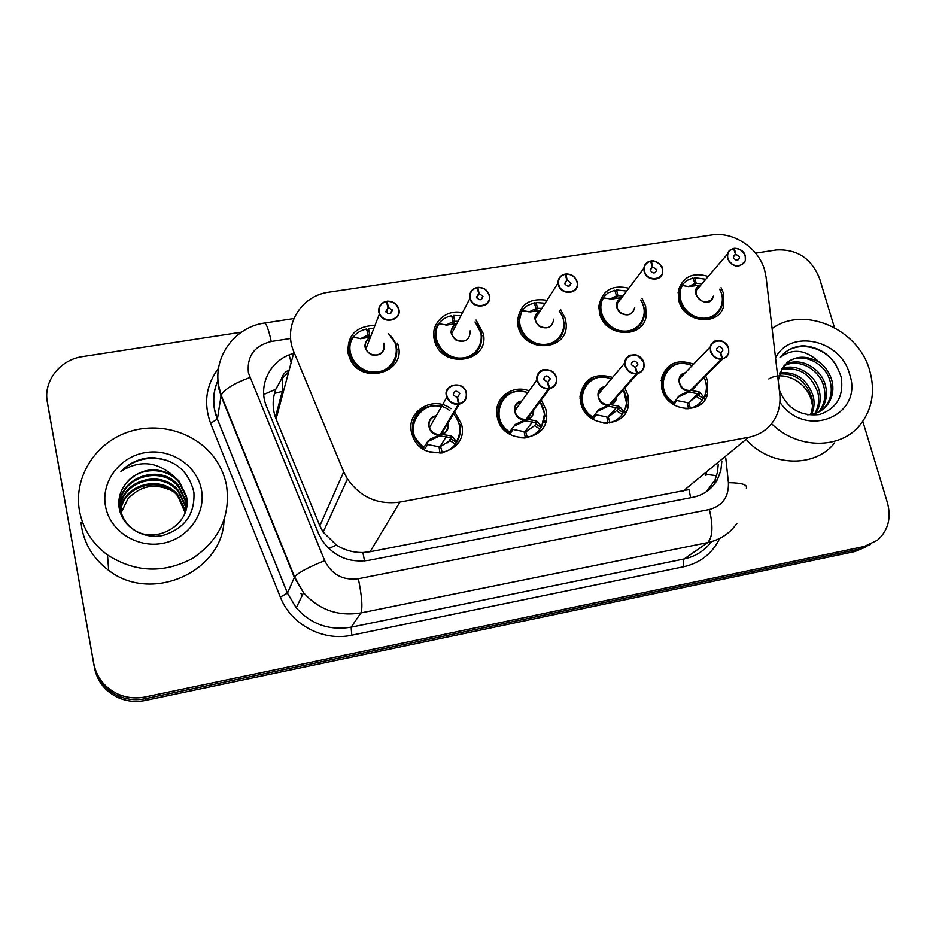 <?xml version="1.0" encoding="UTF-8"?>
<svg xmlns="http://www.w3.org/2000/svg" width="936" height="936" viewBox="0 0 936 936"><rect width="100%" height="100%" fill="white"/><g stroke="black" fill="none" stroke-linecap="round" stroke-linejoin="round"><path stroke-width="1.4" d="M624.838 387.972L627.892 394.992L628.512 404.446C626.418 429.331 586.111 428.489 580.788 403.217L580.004 396.536C583.409 378.741 594.266 372.352 612.577 377.372M541.277 399.929L545.852 409.325L546.577 414.051C549.526 442.482 503.135 446.273 497.39 417.795L497.039 416.087C493.366 398.619 512.249 383.959 529.039 390.885M454.627 411.875L461.448 424.066C469.872 452.895 422.744 465.098 412.706 436.34L411.594 432.783C405.651 411.466 433.169 394.898 450.918 408.716M705.721 376.085L707.686 381.046L707.593 394.278C702.117 415.619 666.947 411.735 661.869 389.06L661.448 378.202C666.783 363.18 677.5 358.511 693.564 364.186M642.014 298.373L645.629 306.084L646.226 315.444C644.015 339.23 604.855 337.732 599.578 313.455L598.818 306.224C602.059 290.417 612.074 284.415 628.84 288.218M560.418 309.137L565.449 318.907L566.21 324.663C567.754 351.386 523.645 353.281 518.111 326.477L517.514 323.06C518.626 305.23 528.454 297.636 547.01 300.28M476.085 320.042L483.374 333.778C489.762 362.665 441.277 369.767 434.538 340.622L434.339 339.873C429.928 323.797 445.84 308.611 462.466 312.706M396.314 345.875L397.519 343.138L398.245 345.641C406.154 373.09 360.933 385.48 349.842 358.546L348.169 353.656C346.858 335.977 355.411 326.582 373.803 325.471M721.071 287.656L723.645 293.611L723.727 305.92C718.848 326.804 683.935 322.943 678.846 300.772L678.389 290.347C683.105 276.541 693.049 271.92 708.224 276.471M545.512 422.393L543.863 421.656M625.927 412.179L623.938 412.203M766.116 277.395L764.618 270.094C758.523 247.9 733.391 231.321 711.43 235.041L329.133 292.137C300.795 295.565 282.379 326.184 293.951 352.111L343.711 471.779L347.443 478.986C360.337 497.297 377.828 504.995 399.906 502.094L748.601 437.287C761.062 434.69 770.152 427.916 775.874 416.941C779.372 409.769 780.659 402 779.723 393.658L766.116 277.395M289.201 369.907C285.035 371.803 282.426 374.903 281.385 379.197L275.816 389.224C272.189 399.239 272.282 409.172 276.073 419.035L319.843 525.798L323.154 532.151L336.422 545.103C344.518 550.157 353.352 552.626 362.899 552.521L370.071 551.749L688.954 489.598L690.686 497.718M302.258 595.331L300.947 593.635M231.531 421.937L231.391 420.592M281.385 379.197L288.651 371.931M704.785 399.953L704.504 397.215M483.608 335.533L482.251 335.755M398.795 349.14L396.946 349.444M862.805 421.352L887.457 502.819C891.458 518.123 888.135 530.583 877.488 540.212L864.349 546.448L145.384 696.899C136.258 698.736 127.448 697.928 118.954 694.5C105.148 688.299 96.724 677.921 93.705 663.378L47.947 405.873L94.021 665.402C97.016 679.852 105.382 690.148 119.083 696.302C105.382 690.148 97.016 679.852 94.021 665.402L47.315 402.082C43.126 381.151 60.161 359.564 82.672 356.581L241.371 332.186M145.384 696.899L145.326 698.665C136.258 700.502 127.518 699.707 119.083 696.302C127.518 699.707 136.258 700.502 145.326 698.665L859.634 548.999L145.326 698.665L145.267 700.42C136.27 702.234 127.588 701.45 119.211 698.08C105.604 691.961 97.309 681.736 94.325 667.391M870.293 544.577L859.634 548.999L870.293 544.577M865.554 547.127L854.966 551.515L145.267 700.42M755.598 253.153L776.248 249.982C796.992 248.894 811.43 258.418 819.585 278.554L834.421 327.553M93.705 663.378L47.315 402.082M293.588 353.457C270.633 359.237 257.224 385.199 266.643 406.809L318.439 533.345L322.3 540.692C333.871 556.557 349.339 563.098 368.714 560.336L693.038 497.262C703.977 494.91 712.12 488.966 717.491 479.419L720.825 470.632L721.878 461.12M718.251 464.092L717.491 472.235L715.045 479.899L706.505 491.669M745.337 260.571L745.231 255.914L745.337 260.571C739.592 268.585 733.637 267.953 727.483 258.664L727.307 254.311L728.267 251.959L730.431 249.69L733.602 248.637C728.793 250.076 726.898 253.363 727.88 258.5C730.688 269.662 748.695 266.854 745.033 255.856C743.102 250.883 739.534 248.438 734.35 248.52L735.743 254.182L733.391 256.873M700.654 285.258L696.162 290.476L696.302 294.629C698.268 299.707 701.895 302.094 707.171 301.778L711.067 299.965L713.279 296.349C711.699 299.894 709.663 301.696 707.171 301.778M734.35 248.52L733.684 248.894M735.743 254.182L739.428 256.721L739.475 258.231C737.568 260.933 735.579 260.734 733.508 257.634L733.461 256.148L735.485 254.229L733.391 256.616M719.702 289.177C722.65 294.7 723.376 300.199 721.878 305.686C719.573 312.94 714.554 317.339 706.844 318.907C691.727 322.007 675.429 305.183 679.513 290.733L681.677 285.386L679.372 291.283L679.782 301.1C684.672 313.771 693.693 319.702 706.844 318.907C714.484 317.374 719.48 313.022 721.843 305.861L722.101 304.867M705.826 279.256L694.851 277.711L693.471 279.349M692.546 286.252L694.851 283.549L688.533 286.591L681.677 285.386M701.965 283.737L696.185 283.339L693.915 286.006M694.851 283.549L693.026 278.004L686.474 280.624L681.595 285.457M694.851 277.711L696.185 283.339M681.654 285.386L681.069 286.065L681.466 285.375M713.454 296.15C709.149 312.753 684.778 291.377 700.818 285.07L688.533 286.591M735.485 254.229L733.602 248.637M689.224 390.979L690.288 390.487L688.58 392.184L677.957 397.192L679.7 395.46L689.224 390.979C678.53 391.693 674.786 374.552 685.222 372.82M728.653 348.356L728.723 353.293L726.933 356.581L722.604 359.061L691.037 390.359L699.297 391.997L700.561 392.956L703.837 397.402L702.211 400.222C699.344 404.317 695.413 406.961 690.405 408.154L689.926 408.611M685.035 373.008L679.501 378.729L679.606 383.105C681.513 388.183 685.082 390.64 690.323 390.452L690.277 390.487M722.604 359.061L722.615 358.64C727.529 357.049 729.483 353.597 728.465 348.286C725.646 336.784 707.265 339.862 710.904 351.269C712.869 356.429 716.52 358.933 721.855 358.78L720.439 352.872L716.672 350.286L716.637 348.719C718.591 345.887 720.615 346.074 722.721 349.268L722.756 350.871L720.486 353.059M721.855 358.78L690.323 390.452M671.089 366.538C666.549 369.474 663.671 373.651 662.466 379.057L662.852 389.282C664.56 395.191 668.012 399.941 673.206 403.545L672.668 404.106M685.234 408.669L688.264 408.74M700.561 392.956L698.244 395.214L703.451 398.56M687.375 403.498L698.244 395.214M673.85 404.867L676.576 400.479L687.164 402.609L688.533 408.494M679.7 395.46L673.206 403.545C664.513 397.016 660.945 388.768 662.536 378.787C664.712 370.574 669.989 365.566 678.378 363.788M705.697 394.103L706.423 390.874M688.533 402.363L690.405 408.154M691.037 390.359L689.317 391.447M698.712 394.735L697.495 393.74L689.329 392.055M720.708 352.837L722.615 358.64M662.688 272.119L662.407 268.667L662.688 272.119C662.103 281.713 646.331 281.209 644.143 271.487L643.828 268.363C644.342 264.49 646.53 262.068 650.38 261.109L650.578 261.273C645.618 262.759 643.605 266.105 644.541 271.323C647.232 282.672 665.765 279.782 662.197 268.609C660.289 263.554 656.674 261.074 651.339 261.156L652.673 266.924L650.263 270.083M621.679 297.706L617.573 301.298L616.988 307.265C618.93 312.425 622.615 314.835 628.021 314.519C631.004 314.426 633.204 312.191 634.608 307.78M651.339 261.156L650.684 261.624M652.673 266.924L656.417 269.486L656.522 270.609C654.744 273.78 652.684 273.721 650.333 270.434L650.227 269.357L652.415 266.959L650.227 269.814M640.739 299.988C643.828 304.89 645.033 309.991 644.354 315.315C642.704 324.324 637.276 329.823 628.079 331.8C613.84 334.655 598.209 320.486 599.976 306.376L602.807 297.8L599.918 306.938L600.631 313.771C605.44 326.629 614.589 332.643 628.079 331.8C637.182 329.858 642.587 324.453 644.331 315.572L644.483 314.215M626.687 291.073L616.613 289.949L615.233 291.81M614.531 298.537L616.52 295.87L609.827 299.122M623.06 295.881L617.889 295.659L615.923 298.291M616.52 295.87L614.741 290.242L607.979 292.921L602.842 297.812M616.613 289.949L617.889 295.659M634.748 307.593C632.572 314.964 627.717 316.731 620.194 312.905C614.648 306.575 615.186 301.45 621.808 297.531L611.617 299.075L602.807 297.8M652.415 266.959L650.578 261.273M577.442 283.795L577.138 281.794L577.442 283.795C578.401 294.559 560.641 295.437 558.336 284.696L558.055 283.046C558.031 278.331 560.325 275.359 564.923 274.119L565.098 274.295C559.985 275.816 557.868 279.221 558.733 284.521C561.296 296.08 580.39 293.085 576.904 281.724C575.043 276.6 571.37 274.072 565.894 274.178L567.157 280.039L564.736 283.748M540.446 310.518C536.878 312.062 535.123 314.777 535.205 318.685L535.462 320.252C537.369 325.494 541.102 327.939 546.659 327.6M565.894 274.178L565.25 274.763M567.157 280.039L571.065 283.269C569.509 286.989 567.38 287.095 564.7 283.608L566.888 280.075L564.665 283.491M559.26 310.857L562.945 317.468L564.303 324.663C563.823 335.696 558.102 342.494 547.139 345.068C531.32 345.606 521.832 338.235 518.661 322.978L521.761 310.553L518.696 323.517L519.269 326.781C523.996 339.85 533.286 345.946 547.139 345.068C557.961 342.541 563.694 335.86 564.314 325.014L564.232 323.236M545.126 303.229L536.211 302.515L534.842 304.691M534.351 311.161L536.012 308.541L528.969 311.98M541.815 308.389L537.428 308.318L535.766 310.939M536.012 308.541L534.28 302.819L527.331 305.534L521.925 310.424M536.211 302.515L537.428 308.318M553.702 319.141C552.427 327.308 547.63 329.741 539.335 326.442C533.087 320.065 533.497 314.707 540.54 310.366L530.384 311.899L521.761 310.553M566.888 280.075L565.098 274.295M489.411 295.682L489.411 295.682C492.383 307.488 472.411 310.225 469.954 298.303C469.135 292.711 471.451 289.119 476.904 287.516L477.067 287.703C471.779 289.259 469.544 292.734 470.34 298.128C472.785 309.875 492.441 306.797 489.072 295.249C487.235 290.02 483.502 287.469 477.875 287.574L479.08 293.541L476.763 297.917M456.733 323.762C452.556 325.74 450.848 329.016 451.62 333.602C453.492 338.937 457.283 341.418 462.992 341.067M477.875 287.574L477.255 288.346M479.08 293.541L482.964 296.267C481.736 300.55 479.583 300.854 476.482 297.18L478.799 293.588L476.646 297.66M481.42 333.941C482.754 347.057 476.915 355.317 463.893 358.71C449.771 359.635 440.365 353.504 435.661 340.33C434.269 334.304 435.193 328.735 438.434 323.657L438.422 323.645C435.205 328.641 434.269 334.152 435.603 340.166L435.766 340.798C440.622 353.691 450.005 359.658 463.893 358.71C476.728 355.399 482.602 347.291 481.525 334.386M481.198 332.877L481.01 332.163M460.898 315.736L453.55 315.444L452.24 318.041M451.924 324.16L453.258 321.563L445.852 325.166M458.02 321.27L454.709 321.329L453.375 323.938M453.258 321.563L451.573 315.748C446.285 316.871 442.026 319.457 438.785 323.505M453.55 315.444L454.709 321.329M456.838 323.552L446.846 325.073L438.434 323.657M478.799 293.588L477.067 287.703M476.939 287.492C471.428 289.177 469.1 292.769 469.954 298.291L451.62 333.614C450.368 332.678 451.21 329.928 454.135 325.365M398.841 309.243C402.012 320.358 383.573 324.897 379.419 313.969L378.869 312.32C378.121 306.634 380.578 302.971 386.217 301.334L386.357 301.521C380.894 303.112 378.53 306.645 379.255 312.144C381.56 324.102 401.825 320.931 398.56 309.172C396.77 303.861 392.98 301.275 387.188 301.392L388.323 307.453L386.299 312.565M368.831 338.364C365.836 340.634 364.689 343.629 365.368 347.35L365.882 348.917C368.176 353.363 371.849 355.364 376.915 354.908C382.52 353.434 384.965 349.912 384.263 344.343M387.188 301.392L386.603 302.422M388.323 307.453L392.242 310.144C391.283 314.356 389.119 314.87 385.761 311.676L388.03 307.499L386.123 312.331M388.686 333.696L395.554 343.512C399.274 358.546 393.518 368.293 378.284 372.739C365.824 373.897 356.71 369.006 350.941 358.09C347.923 350.672 348.52 343.699 352.72 337.135L352.72 337.135C349.327 342.213 348.274 347.818 349.549 353.937L351.082 358.453C356.932 369.135 365.999 373.897 378.284 372.739C392.184 369.018 398.245 360.243 396.454 346.437M395.752 344.015L394.676 341.464M373.721 328.676L368.55 328.735L367.321 331.964M367.169 337.545L368.152 334.948L360.418 338.703M376.915 354.908C382.087 354.498 384.404 350.579 383.889 343.138M368.55 328.735L369.65 334.714L368.644 337.334M368.152 334.948L366.514 329.051C361.05 330.197 356.616 332.853 353.223 337.007M369.252 337.264L360.922 338.633L352.72 337.135M388.03 307.499L386.357 301.521M608.248 405.23L609.301 404.726L607.827 406.399L597.156 411.466L598.654 409.746L608.248 405.23C597.11 405.967 593.728 388.218 604.668 386.72M643.839 362.735L644.132 366.151C643.558 370.106 641.324 372.598 637.439 373.651L610.085 404.598L618.801 406.189L620.17 407.16L623.704 411.618L622.229 414.449C619.222 418.614 615.151 421.317 609.991 422.545L609.57 423.013M604.539 386.884C600.736 387.96 598.619 390.464 598.186 394.395L598.467 397.25C600.339 402.398 603.966 404.89 609.336 404.691L609.301 404.726M637.439 373.651L637.439 373.23C642.517 371.592 644.576 368.082 643.617 362.677C640.914 350.977 621.984 354.147 625.54 365.754C627.459 370.995 631.168 373.534 636.644 373.37L635.298 367.368L631.472 364.748L631.367 363.695C633.134 360.266 635.251 360.255 637.708 363.683L637.814 364.771L635.345 367.579M636.644 373.37L609.336 404.691M590.148 380.636C584.509 384.556 581.513 390.043 581.139 397.098L581.864 403.439C583.526 409.441 586.989 414.262 592.266 417.912L591.798 418.626M603.451 423.025L607.803 423.177M620.17 407.16L618.158 409.383L623.446 412.776M606.996 417.971L618.158 409.383M592.991 419.375L595.939 414.765L606.762 416.906L608.072 422.885M598.654 409.746L592.266 417.912C584.789 412.483 581.092 405.417 581.162 396.7C582.297 386.24 587.972 379.84 598.198 377.477M626.593 404.504L626.781 401.298M608.178 416.66L609.991 422.545M610.085 404.598L608.611 406.259L608.575 405.557M618.556 408.903L617.245 407.92L608.611 406.259M635.567 367.321L637.439 373.23M524.944 419.878L526.02 419.375L524.78 421.024L514.063 426.137L515.303 424.441L524.944 419.878C513.384 420.65 510.366 402.34 521.797 401.029M556.721 379.068L556.464 377.559L556.721 379.068C556.85 384.064 554.51 387.27 549.701 388.686L526.816 419.234L536.035 420.79L537.498 421.75L541.3 426.243L539.978 429.074C536.843 433.321 532.619 436.071 527.307 437.334L526.933 437.814M521.691 401.17C516.836 402.527 514.554 405.733 514.823 410.787L515.011 411.781C516.847 417.023 520.521 419.539 526.044 419.34L526.02 419.375M549.701 388.686L549.689 388.253C554.931 386.58 557.107 383 556.218 377.5C553.632 365.602 534.128 368.854 537.58 380.671C539.475 386.006 543.231 388.592 548.87 388.393L547.583 382.297L543.629 379.232C545.056 375.114 547.221 374.891 550.122 378.542L547.642 382.555M548.87 388.393L526.044 419.34M506.809 395.214C499.941 400.444 497.086 407.476 498.245 416.309L498.595 417.994C500.198 424.09 503.673 428.992 509.02 432.689L509.71 434.468M518.567 437.615L525.084 438.013M537.498 421.75L535.801 423.95L541.172 427.389M524.347 432.9L534.596 425.634L535.801 423.95M509.816 434.292L513.01 429.46L524.09 431.613L525.33 437.685M515.303 424.441L509.02 432.689C502.96 428.419 499.344 422.779 498.163 415.76C497.437 402.843 503.299 394.781 515.748 391.564M540.025 401.591L544.588 413.712L541.523 426.91M525.541 431.356L527.307 437.334M526.816 419.234L525.587 420.884L525.529 420.03M536.141 423.47L534.725 422.499L525.587 420.884M547.864 382.239L549.689 388.253M527.003 418.064L526.839 419.188C531.32 417.877 533.555 414.882 533.555 410.237M420.954 410.331C413.841 416.181 411.161 423.727 412.916 432.97L413.923 436.211L423.376 447.899L429.542 439.569L440.318 434.444L439.347 436.071L428.559 441.242L426.582 443.266L427.705 444.565L439.031 446.741L439.99 453.27M466.409 392.839C467.251 398.619 464.876 402.398 459.272 404.176L441.137 434.292L450.871 435.813L452.439 436.773L456.815 441.956L455.376 444.132C452.088 448.449 447.712 451.257 442.248 452.544L441.944 453.036M459.272 404.176L459.237 403.744C464.654 402.035 466.959 398.373 466.14 392.781C463.694 380.671 443.594 384.029 446.928 396.045C448.777 401.474 452.603 404.095 458.394 403.896L457.189 397.671L453.235 394.969C454.299 390.534 456.487 390.078 459.787 393.6L457.248 398.011M447.958 423.47L447.864 423.119C448.847 428.758 446.612 432.467 441.172 434.257C445.7 433.742 447.935 430.034 447.864 423.13M435.158 416.192C430.373 418.111 428.372 421.633 429.144 426.746L429.437 427.729C431.519 432.467 435.158 434.69 440.341 434.409L458.394 404.317C452.919 404.598 449.069 402.246 446.846 397.25L446.53 396.209C443.149 384.146 463.074 380.203 466.245 392.242L466.397 392.792M440.212 452.919L428.22 451.55M423.809 449.385L423.107 448.356L426.582 443.266M430.946 406.048C415.982 410.448 410.225 420.276 413.689 435.556L416.836 441.535L423.107 448.356M452.439 436.773L451.082 438.925L456.546 442.412M439.347 448.391L440.528 446.472L449.912 440.634L451.082 438.925M459.295 423.657C461.097 430.174 460.266 436.27 456.815 441.956M440.528 446.472L442.248 452.544M426.863 442.798L427.834 441.113M451.374 438.481L449.83 437.486L440.166 435.919L440.06 434.866M441.137 434.292L440.166 435.919M457.482 397.625L459.237 403.744M772.106 328.559C803.919 305.288 858.3 328.805 869.649 370.352C875.452 390.967 872.352 409.055 860.336 424.605C840.809 449.654 797.495 449.537 771.568 423.704M822.089 409.98L826.078 405.744C831.004 398.631 832.42 390.733 830.326 382.075C825.798 361.659 799.519 350.801 786.439 363.18M807.534 414.823C816.262 414.203 822.978 410.775 827.681 404.504C832.619 397.367 834.034 389.458 831.928 380.776C829.939 373.312 825.751 367.146 819.363 362.255C805.685 349.491 792.57 347.923 780.004 357.552C785.877 350.286 793.693 346.355 803.462 345.77C822.44 347.443 834.994 357.868 841.148 377.021C844.05 396.092 836.819 408.587 819.456 414.531C800.303 416.578 786.919 408.424 779.302 390.066M818.626 412.051L819.737 410.658C824.628 403.591 826.043 395.764 823.972 387.176C819.737 368.854 797.659 357.458 783.643 366.21M819.515 411.583L821.317 409.441C826.219 402.363 827.623 394.524 825.552 385.913C821.235 367.076 798.162 355.762 784.286 365.403M814.8 413.583C818.637 406.891 819.608 399.766 817.736 392.196C810.67 373.792 798.537 366.315 781.326 369.779M815.782 413.256C820.076 406.388 821.246 398.958 819.281 390.944C815.291 374.072 796.021 362.63 781.899 368.819C791.306 356.008 803.802 353.808 819.363 362.255M810.588 414.543C812.776 408.786 813.115 402.983 811.617 397.121C805.779 380.812 795.062 373.078 779.442 373.92M811.676 414.367C814.25 408.33 814.73 402.176 813.127 395.893C807.007 379.057 795.904 371.37 779.84 372.832M775.534 357.833C790.253 328.454 840.715 339.709 849.514 373.932C864.419 415.409 805.522 440.212 779.899 402.188M768.807 378.94C783.268 370.048 805.943 381.315 811.161 399.52L812.506 405.627M778.179 380.472L781.888 368.842M834.596 442.927C815.127 467.871 771.697 467.017 746.998 440.563M835.965 364.759C823.598 345.688 797.343 340.915 783.444 353.831M79.466 510.904C73.616 478.694 93.682 445.255 125.014 433.157C156.312 420.896 194.208 431.168 213.701 456.862C220.065 465.262 224.301 474.564 226.407 484.766C230.899 515.35 219.714 539.838 192.828 558.23C163.706 573.721 135.264 572.621 107.5 554.931C92.301 543.582 82.965 528.91 79.466 510.904M224.008 520.217C222.686 571.603 151.527 603.884 108.693 570.363C94.103 559.471 85.129 545.36 81.76 528.033L80.999 522.37M186.638 506.013L186.241 497.168L178.963 482.204C165.894 465.871 137.136 467.298 125.845 483.783C139.16 468.749 154.768 465.929 172.68 475.312C156.207 461.296 138.949 459.997 120.919 471.44C129.145 463.027 139.253 458.406 151.258 457.564C174.529 459.073 188.744 470.668 193.892 492.336C195.086 514.156 184.743 528.524 162.876 535.439C142.81 539.838 121.387 526.301 119.059 507.113C118.053 498.49 120.323 490.721 125.845 483.783M186.369 507.675L185.854 500.573L178.636 485.702C159.155 460.734 113.584 480.18 120.65 510.026C121.914 516.707 125.365 522.487 131.017 527.366C152.697 547.349 193.471 524.827 186.358 496.033L179.069 481.022L172.68 475.312M186.264 508.225L185.737 501.684L178.53 486.86C160.606 464.104 118.521 478.062 120.194 506.364M185.737 510.377L185.246 506.107L178.109 491.435C161.004 469.802 120.966 481.537 120.416 508.587M185.89 509.839L185.363 505.019L178.214 490.3C160.91 468.398 120.37 480.659 120.346 508.037M185.071 512.495L177.7 495.904C161.366 475.348 123.353 485.117 120.802 510.763M185.258 511.969L184.883 509.371L177.805 494.793C161.284 473.979 122.768 484.216 120.686 510.225M121.247 512.542L127.928 498.829L121.189 512.366M201.334 489.224C206.329 513.197 188.358 538.715 162.525 543.348C136.761 548.356 109.793 530.829 105.522 506.271C100.854 481.771 119.679 456.768 145.185 452.638C170.621 448.157 196.724 465.18 201.334 489.224M127.928 498.829C140.646 485.363 155.47 482.765 172.423 491.037M168.141 460.734C149.935 455.411 134.187 458.979 120.919 471.44M263.73 394.512L275.816 389.224M706.54 474.423L716.613 475.675M364.537 560.945L362.899 552.521M328.758 548.484L336.422 545.103M291.154 362.583L289.107 354.966M682.765 491.365L748.601 437.287M370.071 551.749L399.906 502.094M319.843 525.798L343.711 471.779M276.073 419.035L293.951 352.111M854.966 551.515L864.349 546.448M274.482 393.424L282.274 391.388L275.406 417.304M282.134 378.249C282.789 384.696 282.836 389.072 282.274 391.388M290.64 338.458L271.264 341.476C254.37 345.758 246.753 356.23 248.414 372.902L324.698 560.664C331.636 574.587 342.857 580.601 358.359 578.717L709.383 509.512C722.569 505.791 728.91 496.852 728.407 482.695L725.774 457.926M736.843 523.47C729.729 533.532 720.006 539.908 707.698 542.587L360.898 612.94C338.153 616.648 319.036 609.898 303.521 592.687L294.325 577.325L220.99 395.834L218.217 386.638M218.018 380.461C213.829 389.973 212.741 399.894 214.754 410.237L217.398 419.059L221.142 395.226C224.383 389.294 233.953 383.397 249.842 377.536M719.69 538.434C712.319 553.468 700.374 562.887 683.853 566.713L351.76 635.193C322.955 641.651 290.827 624.546 280.32 597.039L210.6 423.318C203.369 403.334 206.014 384.977 218.544 368.222M709.383 509.512C713.267 526.161 712.705 537.182 707.698 542.587L684.181 558.944C695.518 556.475 704.609 550.719 711.477 541.663M264.42 323.06L264.607 323.037C235.427 326.875 213.256 356.043 218.603 385.468L221.142 395.226L294.571 576.904L287.457 593.155L296.244 607.862C311.068 624.335 329.367 630.77 351.14 627.178L684.181 558.944C683.046 560.196 682.941 562.782 683.853 566.713M210.6 423.318L217.398 419.059L287.457 593.155L280.32 597.039M358.359 578.717C361.94 596.501 362.782 607.909 360.898 612.94L351.14 627.178L351.76 635.193M218.006 380.25C212.378 393.05 212.156 406.025 217.363 419.188L287.411 593.237L296.244 607.862L303.521 592.687L294.571 576.904C298.561 572.481 308.599 567.076 324.698 560.664M728.407 482.695C741.768 482.859 747.735 484.708 746.343 488.229M293.846 318.568L264.607 323.037C266.444 323.68 268.667 329.835 271.264 341.476M706.575 474.365L706.341 472.001M699.485 405.148L699.321 403.545M623.832 411.384L626.336 411.407M745.22 255.867C744.284 251.421 740.622 248.906 734.21 248.321C739.545 248.297 743.196 250.801 745.196 255.856M719.632 289.259C727.611 303.112 717.116 319.995 701.45 318.111C685.784 316.777 674.727 297.496 682.508 285.269M697.109 384.626L691.88 390.511M721.82 359.19C716.297 359.365 712.53 356.768 710.494 351.433L710.354 346.835C711.957 337.908 726.406 339.078 728.641 348.286M691.072 390.312L691.412 389.364M673.85 402.714C651.047 388.604 668.561 353.738 692.043 365.765M704.164 377.641C707.288 384.602 707.183 391.19 703.837 397.402M699.297 391.997L697.495 393.74M702.211 400.222L696.981 396.864M543.734 420.498L545.793 421.469M651.257 260.98C656.698 260.922 660.407 263.461 662.372 268.609C664.01 266.163 652.088 258.605 651.222 260.957M640.657 300.093C649.958 313.888 639.826 332.374 623.423 331.098C607.019 330.408 595.226 310.413 603.603 297.683M565.812 273.991C571.416 273.909 575.184 276.494 577.114 281.736C575.277 276.506 571.486 273.92 565.777 273.967M559.178 310.986C570.118 324.511 560.652 344.893 543.406 344.413C526.196 344.565 513.454 323.751 522.51 310.436M470.153 330.876C470.047 339.745 465.449 342.915 456.347 340.388C449.28 334.129 449.42 328.536 456.803 323.622M477.805 287.387C483.573 287.293 487.41 289.914 489.306 295.261C487.492 289.938 483.655 287.305 477.781 287.364M474.997 322.019C487.913 334.936 479.536 357.482 461.354 358.032C443.231 359.272 429.308 337.545 439.136 323.552M384.357 344.109C384.719 352.696 380.39 356.265 371.381 354.802C363.73 349.807 362.911 344.237 368.924 338.118M387.13 301.193C392.441 301.006 396.209 303.252 398.432 307.956L398.83 309.196M388.604 333.883C403.205 346.133 395.776 370.516 376.717 371.978C357.751 374.201 342.775 351.667 353.375 337.042M616.648 397.238C616.286 400.912 614.39 403.416 610.974 404.75M636.62 373.792C630.958 373.967 627.12 371.346 625.131 365.906L624.815 362.911C624.885 352.556 641.464 352.381 643.816 362.677M610.12 404.551L610.366 403.521M592.874 417.082C570.223 403.135 587.387 368.164 611.149 379.068M623.364 389.645C627.448 397.227 627.565 404.551 623.704 411.618M618.801 406.189L617.245 407.92M622.229 414.449L616.918 411.044M533.672 410.085C533.871 414.589 531.905 417.69 527.752 419.386M548.859 388.826C543.032 389.025 539.136 386.357 537.182 380.835L536.971 379.77C534.842 368.059 553.913 365.882 556.44 377.512C552.509 367.649 541.78 369.229 542.26 370.27C539.756 370.024 537.989 373.195 536.971 379.77L514.823 410.787L514.975 407.464L516.368 404.481L521.668 401.205M509.594 431.859C487.2 418.146 503.732 383.21 527.74 392.71M539.92 401.743C545.325 409.956 545.782 418.123 541.3 426.243M536.035 420.79L534.725 422.499M539.978 429.074L534.596 425.634M439.241 434.947C427.389 435.766 424.546 417.21 436.258 415.783M447.958 422.978C449.14 428.395 447.197 432.221 442.131 434.444M441.16 434.257L441.207 432.959M423.914 447.069C397.437 430.466 425.506 391.669 449.795 410.623M453.445 413.841C460.746 422.616 461.776 431.765 456.534 441.277M450.871 435.813L449.83 437.486M455.376 444.132L449.912 440.634M427.705 444.565L424.242 449.643M429.542 439.569L428.559 441.242M628.512 404.446L626.067 407.101M546.577 414.051L544.67 416.485M707.593 394.278L704.34 397.379M323.154 532.163L347.443 478.986M461.319 423.54L459.845 425.892M119.211 698.08L118.954 694.5M224.57 404.691L224.453 403.428M705.943 475.5L705.639 472.575M698.782 405.592L698.642 404.141M713.864 482.286L717.491 479.419M700.619 285.304L699.087 286.112M698.981 286.182L696.173 290.464L727.307 254.311L728.98 250.977L733.438 248.438M739.475 258.231L737.919 259.997M679.372 291.283L678.038 292.863M681.736 285.34L679.501 290.733M728.723 353.293L728.676 348.332C722.393 338.083 718.836 341.02 717.421 340.587C715.42 339.873 713.068 341.956 710.354 346.835L679.501 378.729L682.894 373.955L685.012 373.043M722.756 350.871L720.849 352.802M662.466 379.057L661.108 380.507M697.776 393.857L689.2 402.199M662.524 378.787C669.345 360.945 682.356 361.764 692.149 365.648M704.258 377.547C706.68 382.543 707.23 387.82 705.884 393.389M621.644 297.753L619.772 298.748M619.655 298.841L616.719 304.282L643.828 268.363C644.284 264.549 646.483 262.127 650.426 261.074M656.522 270.609L654.79 272.832M599.918 306.938L598.806 308.459M602.889 297.718L599.976 306.376M540.411 310.565L538.177 311.805M538.06 311.899C535.38 315.362 534.421 317.62 535.205 318.685L558.055 283.046C557.961 278.425 560.266 275.441 564.958 274.096M571.065 283.269L569.228 286.053M518.696 323.517L517.784 324.979M521.855 310.459L518.661 322.978M456.698 323.821L454.264 325.248M482.964 296.267L481.151 299.637M435.766 340.798L435.041 342.248M481.432 333.941L475.078 321.867M438.539 323.552C435.252 328.676 434.292 334.269 435.661 340.33M367.041 340.014L365.215 344.155L365.742 348.59M365.882 348.917L379.419 313.969L378.881 312.308C378.097 306.692 380.554 303.03 386.24 301.31M351.082 358.453L350.532 359.939M352.837 337.03C348.578 343.652 347.946 350.672 350.93 358.09M392.102 309.676L390.511 313.595M398.432 307.956C396.349 303.299 392.57 301.041 387.106 301.17M644.132 366.151L643.839 362.723C639.452 356.522 636.129 353.89 633.871 354.802L630.899 355.177C628.781 354.732 626.757 357.318 624.815 362.911L598.186 394.395L601.778 388.066M601.778 388.054L604.516 386.907M637.814 364.771L635.602 367.31M581.139 397.098L580.027 398.443M616.356 407.675L608.283 416.637M581.162 396.7C583.643 386.147 587.89 380.133 593.904 378.647C599.531 376.518 605.323 376.6 611.267 378.928M623.458 389.528L626.664 403.755M550.204 378.986L547.63 382.485M498.245 416.309L497.344 417.608M532.409 421.925L524.289 432.572M498.163 415.76C498.701 391.564 515.502 389.189 527.857 392.535M429.261 427.214C428.279 423.4 429.296 420.217 432.327 417.643M432.35 417.631L435.135 416.216M466.245 392.242C462.127 379.314 442.494 385.503 446.542 396.197L446.846 397.25L429.437 427.729M459.787 393.6L457.236 397.929M450.86 437.99L447.841 442.81M413.923 436.211L413.209 437.51M446.18 436.702L439.265 447.958M413.689 435.556C408.974 410.202 427.038 403.966 440.797 406.294M827.681 404.504L826.078 405.744M821.317 409.441L819.737 410.658M178.636 485.702L178.53 486.86M178.214 490.3L178.109 491.435M177.805 494.793L177.7 495.904M179.069 481.022L178.963 482.204M107.5 554.931L108.693 570.363"/></g></svg>
